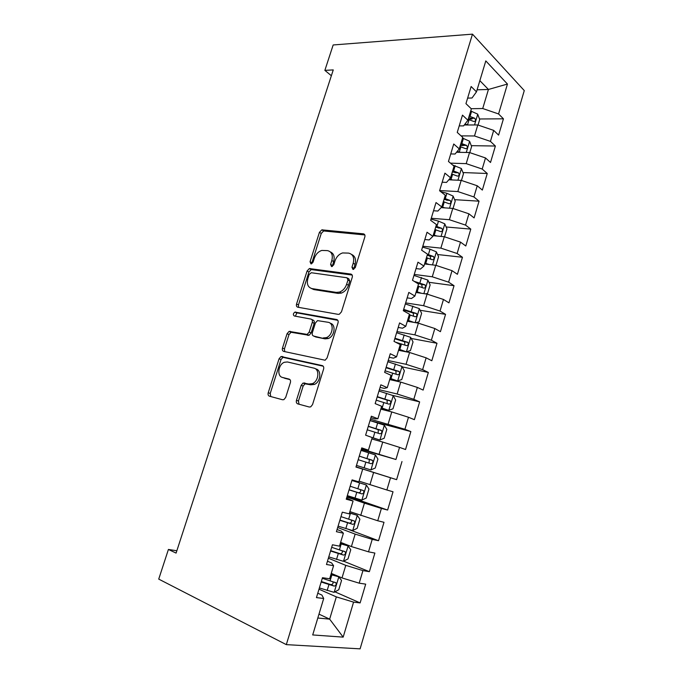 <?xml version="1.0" encoding="UTF-8"?>
<svg xmlns="http://www.w3.org/2000/svg" width="683" height="683" viewBox="0 0 683 683"><rect width="100%" height="100%" fill="white"/><g stroke="black" fill="none" stroke-linecap="round" stroke-linejoin="round"><path stroke-width="1.02" d="M352.983 269.444L355.262 267.634L364.842 236.941C365.243 235.183 364.748 234.149 363.373 233.834L321.838 229.855L319.431 232.34L310.056 261.726L310.953 263.869L311.499 263.826L313.096 262.118L314.317 258.294C315.794 254.221 318.278 251.6 321.77 250.43L327.507 250.618C331.673 251.668 333.116 254.964 331.827 260.513L330.598 264.406L331.545 266.601L333.756 264.825L334.986 260.915C336.463 256.817 338.973 254.161 342.542 252.941L348.629 253.111C352.974 254.187 354.503 257.559 353.213 263.228L351.967 267.198L352.983 269.444M296.465 400.306C296.029 402.15 296.465 403.346 297.771 403.892L309.271 407.017L310.714 406.855L312.524 404.618L323.597 369.102C324.024 367.258 323.563 366.079 322.214 365.584L281.003 356.517L279.065 358.788L268.231 392.725C267.796 394.509 268.197 395.67 269.426 396.191L282.583 399.768L283.889 399.632L285.699 397.421L290.395 382.582C290.821 380.772 290.403 379.611 289.122 379.108L282.54 377.46C276.683 376.376 278.169 364.406 284.384 362.272L287.458 361.973L313.839 368.111C319.883 369.093 318.841 381.148 312.447 383.624L308.844 384.025L303.056 383.052L301.186 385.306L296.465 400.306L298.445 401.041L299.043 404.242M176.846 550.754L168.411 549.456L176.086 553.093L333.253 69.914L324.869 70.366L331.357 75.728M168.411 549.456L158.729 579.107L286.314 644.632L472.482 34.15L524.271 90.583L360.103 648.85L286.314 644.632M324.869 70.366L333.167 44.967L472.482 34.15M338.213 314.359L339.331 314.24L341.474 311.832L352.249 277.298C352.659 275.514 352.172 274.438 350.806 274.062L309.348 268.556L307.102 270.972L296.55 304.012C296.132 305.745 296.55 306.812 297.805 307.213L338.213 314.359M338.025 322.88L327.097 357.901L325.134 360.223L283.71 351.404C282.472 350.942 282.062 349.833 282.489 348.074L287.073 333.697L289.097 331.392L307.179 334.405L309.211 332.066L312.276 322.393C312.686 320.617 312.251 319.516 310.953 319.089L294.322 315.998C292.87 314.846 293.067 313.54 294.911 312.097L336.608 319.507C337.965 319.943 338.444 321.061 338.025 322.88M444.889 207.871L441.773 206.932L436.019 202.552L430.64 220.327L436.454 224.57L432.894 236.378L427.037 232.237L421.607 250.174L427.524 254.161L423.938 266.071L417.97 262.187L412.489 280.295L418.525 284.026L414.897 296.046L408.818 292.418L403.286 310.697L409.433 314.163L405.779 326.303L399.581 322.931L393.997 341.38L400.264 344.582L396.567 356.833L390.266 353.734L384.623 372.355L391 375.291L387.278 387.654L380.849 384.828L375.163 403.619L381.66 406.283L377.895 418.756L371.356 416.212L365.61 435.182L372.226 437.564L368.427 450.157L361.768 447.894L355.971 467.052L362.699 469.136L358.865 481.856L352.087 479.884L346.23 499.222L353.085 501.015L349.218 513.855L342.311 512.173L336.403 531.698L343.387 533.201L339.477 546.152L332.442 544.778L326.474 564.5L333.586 565.686L329.641 578.774L322.478 577.707L316.451 597.608L323.699 598.487L321.915 595.072L317.783 593.22M433.543 210.74L437.871 211.056L441.764 206.94L445.29 195.244L439.587 190.762L444.915 173.149L450.558 177.776L454.058 166.191L448.458 161.461L453.734 144.002L459.275 148.877L462.741 137.385L457.243 132.425L462.476 115.128L467.915 120.234L471.347 108.853L465.951 103.645L471.133 86.51L476.478 91.846L485.801 60.915L507.452 84.052L498.573 113.95L482.719 108.529L471.193 108.699M479.483 118.979L503.439 118.816L498.573 113.95M503.439 118.816L498.607 135.123L493.689 130.385L490.428 141.381L474.497 135.968L461.051 135.866M471.279 145.658L495.38 146.034L490.428 141.381M495.38 146.034L490.514 162.477L485.502 157.952L482.207 169.051L466.199 163.638L450.464 163.152M462.989 172.551L487.252 173.491L482.207 169.051M487.252 173.491L482.343 190.07L477.246 185.767L473.917 196.952L457.832 191.556L439.647 190.557M454.605 199.658L479.056 201.178L473.917 196.952M479.056 201.178L474.104 217.903L468.914 213.813L465.558 225.108L449.388 219.713L431.255 218.278M446.136 226.987L470.792 229.104L465.558 225.108M470.792 229.104L465.797 245.974L460.504 242.115L457.123 253.504L440.876 248.125L422.794 246.239M437.564 254.528L462.451 257.269L457.123 253.504M462.451 257.269L457.414 274.293L452.026 270.664L448.611 282.156L432.279 276.786L414.257 274.438M428.898 282.292L454.041 285.69L448.611 282.156M454.041 285.69L448.953 302.859L443.472 299.461L440.031 311.055L423.614 305.694L405.651 302.893M420.122 310.27L445.555 314.351L440.031 311.055M445.555 314.351L440.424 331.673L434.84 328.523L431.366 340.211L414.871 334.866L396.968 331.588M411.234 338.461L436.992 343.276L431.366 340.211M436.992 343.276L431.818 360.744L426.132 357.832L422.632 369.631L406.044 364.295L388.2 360.539M402.227 366.865L428.352 372.448L422.632 369.631M428.352 372.448L423.136 390.078L417.347 387.415L413.813 399.316L397.147 393.997L379.364 389.745M392.503 395.346L419.644 401.886L413.813 399.316M419.644 401.886L414.376 419.669L408.485 417.253L404.917 429.274L370.442 419.217M370.22 420.651L410.85 431.579L404.917 429.274M410.85 431.579L405.54 449.525L399.538 447.374L395.935 459.497L361.444 448.944M361.298 449.431L395.935 459.497M401.98 461.546L396.618 479.654L390.514 477.759L386.877 489.993L359.079 481.139M347.177 496.08L387.62 510.047L393.024 491.777L386.877 489.993M387.62 510.047L381.404 508.425L377.742 520.77L349.892 511.61M348.919 529.581L378.536 540.723L384 522.29L377.742 520.77M378.536 540.723L372.209 539.374L368.513 551.83L351.404 546.571L340.621 542.353M343.634 561.187L369.375 571.68L374.882 553.068L368.513 551.83M369.375 571.68L362.938 570.604L359.198 583.171L342.004 577.929L331.272 573.379M334.96 591.845L360.129 602.918L365.687 584.136L359.198 583.171M360.129 602.918L353.572 602.124L343.173 637.128L312.703 634.942L323.699 598.487M327.464 561.221L331.622 562.937L333.586 565.686M318.978 614.137L329.65 619.139L336.326 596.891L319.004 589.19M353.572 602.124L336.326 596.891M343.173 637.128L329.65 619.139L317.808 618.013M337.06 529.513L341.235 531.101L343.387 533.201M342.004 577.929L345.777 565.353L328.378 558.207M362.938 570.604L345.777 565.353M346.571 498.103L353.085 501.015M351.404 546.571L355.143 534.106L337.675 527.498M372.209 539.374L355.143 534.106M355.988 466.976L362.699 469.136M360.718 515.494L364.423 503.149L346.879 497.07M381.404 508.425L364.423 503.149M361.597 448.441L368.427 450.157M369.955 484.708L373.618 472.465L356.005 466.907M390.514 477.759L373.618 472.465M370.878 417.774L375.112 418.901L377.895 418.756M379.099 454.195L382.736 442.063L371.808 438.947M399.538 447.374L382.736 442.063M380.072 387.389L384.324 388.396L387.278 387.654M388.166 423.955L391.769 411.943L380.798 409.134M408.485 417.253L391.769 411.943M389.19 357.277L393.451 358.165L396.567 356.833M397.147 393.997L400.716 382.087L389.711 379.577M417.347 387.415L400.716 382.087M398.223 327.439L402.5 328.207L405.779 326.303M406.044 364.295L409.587 352.496L398.539 350.294M426.132 357.832L409.587 352.496M407.17 297.873L411.465 298.522L414.897 296.046M414.871 334.866L418.38 323.17L407.299 321.258M434.84 328.523L418.38 323.17M416.041 268.564L420.344 269.102L423.938 266.071M423.614 305.694L427.088 294.1L415.973 292.478M443.472 299.461L427.088 294.1M424.826 239.52L429.146 239.946L432.894 236.378M432.279 276.786L435.728 265.286L424.732 263.971M452.026 270.664L435.728 265.286M440.876 248.125L444.291 236.728L433.099 235.678M460.504 242.115L444.291 236.728M442.174 182.207L446.52 182.412L450.558 177.776M449.388 219.713L452.778 208.426L441.133 207.615M468.914 213.813L452.778 208.426M450.737 153.931L455.091 154.025L459.275 148.877M457.832 191.556L461.187 180.363L448.799 179.8M477.246 185.767L461.187 180.363M459.215 125.894L463.586 125.894L467.915 120.234M466.199 163.638L469.528 152.54L456.526 152.258M485.502 157.952L469.528 152.54M467.624 98.104L472.013 98.002L476.478 91.846M474.497 135.968L477.793 124.963L464.286 124.98M493.689 130.385L477.793 124.963M477.084 89.815L488.439 89.464L479.85 80.662M482.719 108.529L488.439 89.464L507.452 84.052M468.273 119.047L472.038 119.03M460.299 145.488L463.39 145.53M452.266 172.142L453.384 172.184M356.031 466.848L396.618 479.654M353.709 269.358L355.032 264.304C356.253 259.386 355.126 256.116 351.668 254.486M330.384 251.925C333.791 253.461 334.883 256.68 333.663 261.572L332.331 266.481M364.824 234.943L323.657 230.965L321.258 233.441L311.909 262.759L310.056 261.726M352.155 275.053L311.209 269.58L308.964 271.988L298.445 304.959L298.591 307.35M347.963 280.03L346.955 277.768L311.303 272.73L309.16 274.472L307.862 278.536C306.539 284.026 307.913 287.381 311.994 288.602L336.301 292.401L339.528 292.085C342.892 290.779 345.265 288.166 346.64 284.248L347.963 280.03L349.798 281.063L348.791 278.809L347.741 278.203M311.388 288.465L313.864 289.583L311.994 288.602M349.798 281.063L348.484 285.272C347.109 289.182 344.744 291.786 341.38 293.084L338.162 293.4L313.864 289.583M311.747 319.473L312.857 320.011C314.146 320.438 314.59 321.539 314.171 323.307L311.124 332.962L309.092 335.293L291.026 332.271L289.003 334.576L284.435 348.911L284.726 351.625M337.812 320.327L297.489 312.959L296.815 313.019L295.372 316.195M323.17 337.965L326.337 337.633C333.022 335.387 334.388 323.016 328.088 322.282L317.501 320.617L315.409 322.982L312.344 332.689C311.926 334.482 312.37 335.601 313.676 336.053L325.074 338.862L328.241 338.529C334.798 336.335 336.301 324.254 330.179 323.255M314.872 336.608L313.676 336.053M325.074 338.862L315.589 336.941M315.777 368.931C321.813 369.913 320.788 381.942 314.402 384.409L310.799 384.811L305.019 383.829L303.141 386.083L298.445 401.041M283.454 377.819L282.54 377.46M289.959 379.603L284.512 378.237M323.213 366.199L282.958 357.337L281.02 359.599L270.22 393.459L270.758 396.558M478.04 125.049L479.697 119.542L477.682 114.138L470.707 110.979M468.367 124.972L464.969 124.084M468.179 119.363L473.797 121.497C475.616 121.454 475.94 120.379 474.787 118.261L469.153 116.11M468.726 117.553L471.202 118.287L474.77 118.253L471.202 118.287M469.776 152.625L471.611 146.512L469.554 141.21L462.528 138.103M460.564 152.343L457.2 151.438M459.975 146.555L465.627 148.672C467.437 148.621 467.787 147.545 466.677 145.436L460.965 143.285M460.564 144.608L466.677 145.436M461.443 180.449L463.458 173.721L461.358 168.505L452.701 165.047M452.727 179.979L449.457 179.048M451.702 173.986L457.388 176.086C459.189 176.018 459.565 174.942 458.489 172.85L452.701 170.682M452.334 171.903L458.489 172.85M453.025 208.511L455.228 201.152L453.085 196.047L446.878 193.298L440.723 191.65M443.361 201.647L449.081 203.73C450.874 203.654 451.267 202.578 450.242 200.503L444.368 198.318M444.035 199.436L450.242 200.503M444.539 236.813L446.938 228.831L444.753 223.819L438.486 221.13L431.007 219.098M437.06 236.053L433.338 234.884M434.951 229.556L440.697 231.614C442.49 231.52 442.891 230.444 441.918 228.395L435.959 226.193M435.66 227.2L441.918 228.395M435.515 265.26L436.044 265.158L438.571 256.74L436.335 251.831L430.025 249.21L422.521 247.135M429.266 264.517L424.843 263.075M426.457 257.704L432.245 259.745C434.021 259.634 434.448 258.558 433.517 256.526L427.481 254.315M427.216 255.203L430.085 256.142L430.683 258.558M425.492 293.869L427.584 293.383L430.136 284.896L427.848 280.081L413.966 275.411M417.697 292.734L416.041 292.256M421.531 293.289L416.263 291.521M417.902 286.092L423.716 288.115C425.492 287.987 425.936 286.92 425.048 284.896L414.171 281.336M416.664 282.873L421.642 284.427L422.154 286.886M311.713 269.341L310.475 269.17M415.785 322.718L419.055 321.855L421.624 313.292L419.294 308.588L405.335 303.944M410.543 321.821L407.427 320.831M413.898 322.393L407.614 320.207M409.262 314.735L415.11 316.741C416.878 316.596 417.339 315.52 416.502 313.523L403.687 309.39M403.482 310.048L413.121 312.968L413.539 315.461M398.735 349.653L406.308 351.813L410.44 350.584L413.036 341.935L410.654 337.342L396.627 332.715M406.308 351.813L398.881 349.15M395.542 342.166L406.436 345.615C408.195 345.453 408.673 344.377 407.871 342.396L394.962 338.213M394.8 338.751L404.515 341.756L404.848 344.292M389.967 378.732L397.566 380.952L401.758 379.552L404.37 370.835L401.946 366.353L387.833 361.751M397.566 380.952L390.078 378.348M385.092 370.801L397.677 374.745C399.435 374.557 399.931 373.481 399.171 371.518L386.16 367.292M386.032 367.71L395.841 370.792L396.063 373.388M381.123 408.058L388.738 410.338L392.998 408.784L395.636 399.99L393.16 395.611L378.971 391.043M388.738 410.338L381.199 407.811M376.205 400.17L388.849 404.131C390.591 403.926 391.103 402.85 390.386 400.904L377.281 396.635M377.187 396.925L387.082 400.093L387.193 402.748M372.192 437.658L379.833 439.997L384.162 438.273L386.817 429.394L384.29 425.133L370.032 420.591M379.833 439.997L371.603 437.342M367.241 429.803L379.936 433.782C381.677 433.551 382.207 432.476 381.524 430.546L368.316 426.235M368.274 426.397L378.237 429.65L378.211 432.39M356.466 465.413L370.843 469.921L375.24 468.026L377.93 459.07L375.343 454.921L361.008 450.404M358.191 459.702L370.946 463.697C372.679 463.45 373.225 462.365 372.585 460.462L359.284 456.099M359.267 456.133L369.315 459.463L369.068 462.365M347.314 495.627L361.777 500.11L366.25 498.044L368.957 489.011L366.319 484.981L351.899 480.49M366.319 484.981L351.924 480.422M349.064 489.865L361.87 493.886C363.604 493.613 364.159 492.528 363.561 490.633L350.166 486.236M363.561 490.633L360.317 489.549C361.111 491.555 360.479 492.605 358.43 492.716L349.098 489.762M338.094 526.123L352.633 530.571L357.166 528.326L359.898 519.208L357.218 515.306L349.474 513.01M357.218 515.306L349.534 512.813M339.852 520.309L352.718 524.339C354.443 524.04 355.015 522.956 354.451 521.078L340.962 516.638M351.258 519.934C351.958 521.923 351.31 522.973 349.295 523.076L339.921 520.062M328.779 556.893L343.395 561.306L348.006 558.89L350.763 549.687L348.023 545.905L340.219 543.685M348.023 545.905L340.322 543.352M330.555 551.019L343.481 555.074C345.197 554.75 345.794 553.665 345.256 551.804L331.673 547.322M342.2 550.72C342.67 552.675 341.952 553.665 340.066 553.708L330.666 550.643M319.379 587.943L334.081 592.332L338.768 589.728L341.551 580.448L338.751 576.785L330.888 574.634M338.751 576.785L331.033 574.164M321.172 582.018L334.158 586.091C335.874 585.741 336.48 584.648 335.976 582.804L322.299 578.288M333.014 581.771C333.295 583.675 332.544 584.614 330.76 584.614L321.326 581.506M355.032 264.304L353.213 263.228M332.433 265.456L330.598 264.406M333.663 261.572L331.827 260.513M321.258 233.441L319.431 232.34M324.314 230.914L322.496 229.804M364.696 234.687L363.373 233.834M353.794 268.265L351.967 267.198M298.445 304.959L296.55 304.012M308.964 271.988L307.102 270.972M312.02 269.512L310.159 268.487M351.95 274.72L350.806 274.062M338.162 293.4L336.301 292.401M348.484 285.272L346.64 284.248M284.435 348.911L282.489 348.074M289.003 334.576L287.073 333.697M292.051 332.177L290.13 331.298M307.99 335.404L306.078 334.516M311.124 332.962L309.211 332.066M314.171 323.307L312.276 322.393M297.489 312.959L295.585 312.037M337.496 319.951L336.608 319.507M303.141 386.083L301.186 385.306M306.326 383.692L304.37 382.907M310.799 384.811L308.844 384.025M270.22 393.459L268.231 392.725M281.02 359.599L279.065 358.788M284.068 357.235L282.113 356.415M322.811 365.84L322.214 365.584M474.523 124.963L477.733 114.274M470.075 116.349L471.62 111.209M467.539 124.741L469.093 119.593M466.267 152.471L469.605 141.338M461.879 143.515L463.441 138.342M459.326 151.993L460.897 146.794M463.04 145.342L466.609 145.402M457.934 180.21L461.409 168.641M453.623 170.921L455.194 165.696M451.045 179.467L452.624 174.225M454.818 172.645L458.378 172.782M449.534 208.195L453.145 196.175M445.29 198.565L446.878 193.298M442.695 207.18L444.283 201.895M446.528 200.179L450.08 200.401M441.056 236.429L444.804 223.939M436.889 226.449L438.486 221.13M434.268 235.14L435.874 229.812M438.162 227.951L441.705 228.259M432.501 264.902L436.394 251.95M428.412 254.571L430.025 249.21M425.765 263.339L427.387 257.961M429.727 255.963L433.261 256.356M423.878 293.63L427.908 280.209M419.866 282.941L421.488 277.529M417.193 291.786L418.833 286.356M421.215 284.213L424.741 284.7M415.179 322.615L419.353 308.707M411.234 311.559L412.882 306.095M408.545 320.481L410.193 315.008M412.634 312.72L416.152 313.292M406.419 351.779L410.722 337.453M402.535 340.424L404.191 334.918M399.82 349.423L401.484 343.908M403.977 341.466L407.478 342.14M397.668 380.909L402.005 366.464M393.758 369.554L395.431 363.996M391.017 378.63L392.699 373.063M395.244 370.476L398.735 371.236M388.84 410.304L393.22 395.722M384.905 398.932L386.587 393.331M382.139 408.093L383.829 402.475M386.433 399.734L389.908 400.588M379.936 439.954L384.358 425.244M375.966 428.582L377.673 422.931M373.183 437.82L374.89 432.151M377.545 429.257L381.012 430.213M370.954 469.87L375.411 455.032M366.95 458.489L368.666 452.786M364.141 467.821L365.866 462.101M368.572 459.044L372.03 460.094M361.888 500.058L366.387 485.084M357.858 488.669L359.591 482.915M355.015 498.086L356.757 492.315M358.43 492.716L361.87 493.886M352.744 530.512L357.286 515.4M348.671 519.123L350.422 513.317M345.811 528.625L347.57 522.802M349.295 523.076L352.718 524.339M343.515 561.247L348.091 545.999M339.417 549.858L341.176 544.001M336.523 559.445L338.298 553.563M340.066 553.708L343.481 555.074M334.2 592.263L338.819 576.879M330.068 580.866L331.853 574.958M327.148 590.539L328.941 584.614M330.76 584.614L334.158 586.091M323.657 230.965L321.838 229.855M311.209 269.58L309.348 268.556M341.38 293.084L339.528 292.085M291.026 332.271L289.097 331.392M309.092 335.293L307.179 334.405M296.815 313.019L294.911 312.097M328.241 338.529L326.337 337.633M305.019 383.829L303.056 383.052M314.402 384.409L312.447 383.624M282.958 357.337L281.003 356.517M430.085 256.134L433.517 256.526M421.642 284.427L425.048 284.896M413.121 312.968L416.502 313.523M404.515 341.756L407.871 342.396M395.841 370.792L399.171 371.518M387.082 400.093L390.386 400.904M378.237 429.641L381.524 430.546M369.324 459.463L372.585 460.462M351.566 520.028L354.451 521.078M343.378 551.053L345.256 551.804M334.525 582.172L335.976 582.804"/></g></svg>
